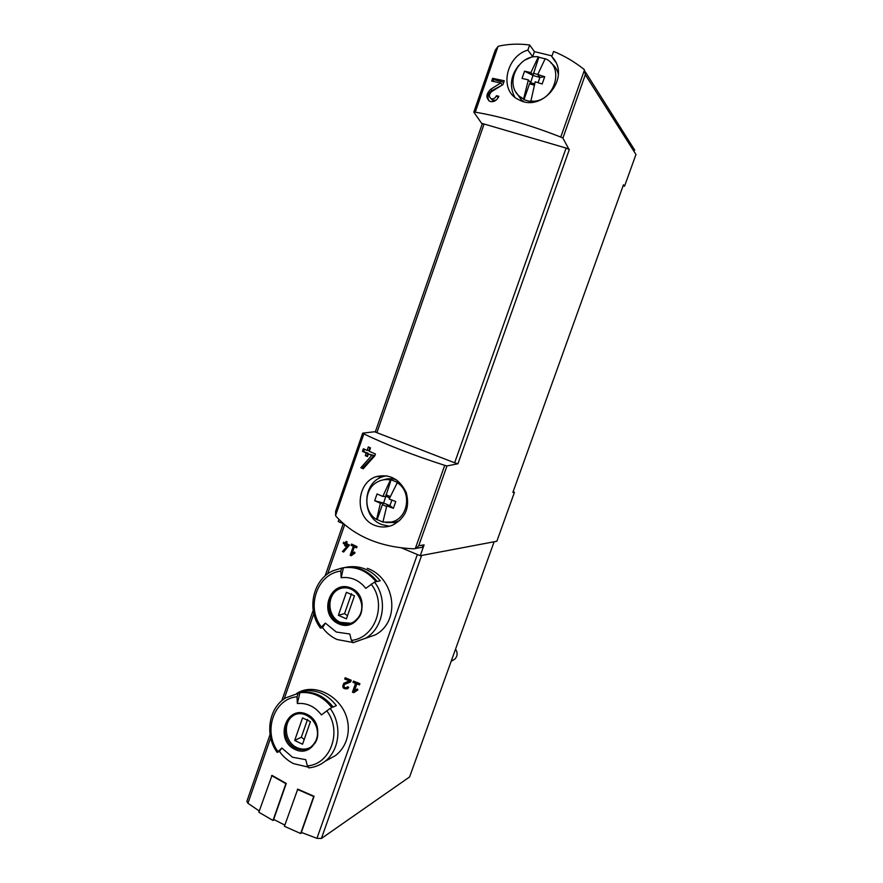 <?xml version="1.0" encoding="UTF-8"?>
<svg xmlns="http://www.w3.org/2000/svg" width="883" height="883" viewBox="0 0 883 883"><rect width="100%" height="100%" fill="white"/><g stroke="black" fill="none" stroke-linecap="round" stroke-linejoin="round"><path stroke-width="1.32" d="M473.807 112.163L481.599 123.278L568.707 148.841L562.901 138.09L560.76 137.053C529.226 124.746 500.716 116.446 475.253 112.185L473.807 112.163L495.253 50.188L498.001 46.468L499.215 46.015C509.072 43.94 519.226 43.598 529.657 45.011L527.879 50.088C505.716 56.313 498.785 91.026 518.696 99.647C542.03 113.289 572.085 77.086 551.776 56.556L555.44 61.887M551.776 56.556L553.564 51.435C563.895 55.607 573.829 61.402 583.376 68.819L584.48 69.945L585.297 74.757L562.901 138.09M496.434 95.717C495.164 98.322 493.409 99.326 491.158 98.708C488.696 96.7 488.873 94.326 491.699 91.589L502.935 84.591L504.27 80.783L492.648 78.311L491.688 81.081L500.694 82.969L490.782 89.238C485.97 93.94 485.672 97.98 489.877 101.368C493.707 102.406 496.71 100.706 498.873 96.291L496.434 95.717L498.233 97.682M374.58 525.297C380.551 527.604 386.611 527.537 392.747 525.076C405.683 517.979 410.165 507.118 406.202 492.471C399.48 478.873 389.491 473.597 376.213 476.643C356.279 482.571 354.017 517.703 374.58 525.297M446.964 465.948L418.741 545.749L416.213 548.343L413.862 548.818C380.694 547.328 354.823 536.577 336.235 516.577L335.562 515.584L335.628 511.345L362.692 433.156L363.851 433.884C386.357 444.767 413.321 455.264 444.723 465.352L446.964 465.948L457.946 463.774L454.635 462.791L457.107 463.741M360.849 467.725L371.754 455.429L368.377 453.972L367.471 456.588L365.308 455.65L366.213 453.034L362.46 451.368L363.366 448.763L367.118 450.418L368.332 446.93L370.496 447.869L369.293 451.356L375.43 453.983L374.767 455.871L363.222 468.785L360.849 467.725L363.741 468.211M351.909 553.928L354.381 546.864L356.589 547.879L357.03 546.61L351.555 544.06L351.114 545.319L353.288 546.345L350.187 555.23L351.279 555.738L355.021 552.946L354.48 551.996L351.909 553.928L354.988 552.89M354.381 690.881L356.853 683.872L359.458 684.866L359.9 683.608L353.443 681.113L352.99 682.371L355.562 683.376L352.46 692.184L353.752 692.68L357.924 689.877L357.251 688.961L354.381 690.881L357.427 689.204M375.374 634.844C401.864 620.55 394.304 577.493 367.295 568.332M297.339 703.53L297.019 696.753L298.134 693.387L299.922 692.669L297.339 703.53C306.909 702.713 314.933 706.51 321.412 714.91L330.132 708.42C342.328 724.59 339.812 750.23 324.944 761.4L335.43 755.594C350.286 744.314 352.405 721.786 341.147 706.223C329.911 690.517 309.69 684.733 296.567 693.563M297.372 789.369L313.697 796.51L300.661 833.508L284.414 826.289L297.759 789.148L314.072 796.278L301.335 832.426L316.942 838.331L321.401 838.464L409.591 776.952L494.127 541.776M246.865 801.356L247.946 803.276L259.271 811.002M271.6 775.605L285.871 783.663L273.002 820.473L258.851 812.228L272.008 775.395L286.269 783.442L273.686 819.413L284.834 825.097M346.787 687.625C344.094 687.89 343.366 686.808 344.613 684.391L350.606 681.952L351.213 680.23L345.154 677.747L344.712 679.005L349.425 680.948L343.862 683.232C341.732 687.36 342.968 689.204 347.571 688.762L348.741 687.25L347.472 686.742L346.787 687.625L348.189 687.029M342.449 551.467L347.714 545.661L346.103 544.877L345.661 546.135L344.613 545.628L345.054 544.358L343.233 543.453L343.664 542.195L345.496 543.1L346.081 541.411L347.129 541.919L346.544 543.608L349.469 545.032L343.597 552.041L342.449 551.467L344.116 551.467M529.657 45.011L534.425 51.633L532.681 56.633L525.175 59.934M551.996 55.905L534.425 51.633M585.407 71.976L634.745 150.198L632.04 148.3M482.261 123.841L375.341 431.886L374.547 431.754L454.635 462.791L566.102 148.068L569.314 149.569L457.946 463.774M374.547 431.754L362.692 433.156M568.707 148.841L569.314 149.569M401.467 547.901L420.253 555.716L424.094 544.866L421.931 547.361L419.48 547.78M420.253 555.716L496.842 541.257L514.436 492.339L513.078 491.809M623.111 185.783L624.546 186.214L623.475 184.779L512.868 492.416L514.436 492.339M624.546 186.214L635.959 154.47L585.297 74.757M482.239 123.907L481.599 123.278M338.94 519.425L338.2 521.555L343.653 523.818M307.803 767.018L293.586 763.64C287.968 760.848 283.266 756.775 279.458 751.422L277.141 752.382L281.843 748.011L279.458 751.422M299.922 692.669C312.582 691.555 323.222 696.544 331.82 707.647L330.132 708.42M304.679 690.771L301.202 692.162C313.84 691.036 324.458 696.014 333.046 707.095L336.346 705.594C327.803 694.59 317.251 689.645 304.679 690.771L304.856 691.919M309.227 767.835L307.35 765.87L305.728 759.656L292.538 757.25L281.843 748.011M352.35 642.371L337.008 639.502C331.268 636.875 326.456 632.934 322.56 627.67L320.43 628.067L325.363 623.1L322.56 627.67M343.432 567.747L341.169 577.725L340.772 571.08L341.765 568.056L343.432 567.747C356.379 566.18 367.251 570.848 376.059 581.731L374.491 582.096C388.056 599.204 383.63 627.714 365.838 638.1L353.355 642.636M347.858 566.941L344.624 567.526C357.538 565.97 368.388 570.617 377.184 581.478L380.22 580.793C371.489 569.999 360.694 565.385 347.858 566.941L347.891 567.184M353.211 642.692L351.39 640.385L349.789 634.005L336.302 632.04L325.363 623.1M341.169 577.725C350.959 576.566 359.16 580.109 365.794 588.354L374.491 582.096M455.54 649.115C457.902 652.89 457.604 656.268 454.646 659.27L452.858 660.296M350.816 623.266L340.54 622.36C327.196 617.14 326.169 594.866 338.984 589.093L342.129 587.89M354.48 595.815L346.412 592.305L338.377 615.285L346.412 618.851L354.48 595.815M309.613 747.846C305.397 749.645 301.114 749.546 296.787 747.526C284.668 742.25 282.571 722.195 293.421 715.539L295.198 714.502M310.43 721.654L302.549 717.901L294.679 740.44L302.538 744.237L310.43 721.654M351.533 593.663L344.569 613.575L338.377 615.285M344.569 613.575L347.505 615.727M333.2 707.018L330.043 703.42M307.56 719.424L301.335 737.217L294.679 740.44M301.335 737.217L304.205 739.446M273.002 820.473L274.249 819.711M300.661 833.508L301.931 832.669M482.273 123.808L484.094 124.006L376.909 432.67L375.341 431.886M518.641 65.53C510.584 75.839 509.27 86.357 514.723 97.075M527.879 50.088L532.681 56.633M389.315 526.224L381.71 524.546C361.136 517.195 362.074 482.482 382.99 476.632L386.544 475.76M356.853 683.872L358.531 683.155L359.845 683.762M352.99 682.371L354.756 681.632M355.562 683.376L357.317 682.625L356.909 683.85M352.46 692.184L355.087 691.775M346.467 682.117L345.087 684.148M346.533 687.78L348.101 688.31M344.944 684.215L350.617 681.897M344.712 679.005L346.456 678.287M349.425 680.948L351.169 680.219M354.381 546.864L356.975 546.765M351.114 545.319L352.946 545.065L355.297 546.058L355.054 546.765M353.288 546.345L355.297 546.058M350.187 555.23L352.328 554.954M352.593 553.829L352.218 554.899M345.496 543.1L346.732 542.935L347.085 541.908M343.233 543.453L346.291 544.193L345.893 545.473M344.48 542.592L344.227 543.321M345.054 544.358L346.291 544.193M344.613 545.628L345.849 545.451M346.103 544.877L349.26 545.451L343.675 551.279M347.714 545.661L349.26 545.451M367.118 450.418L368.895 450.518L369.9 447.604M362.46 451.368L367.99 453.122L367.085 455.727L367.692 455.959M364.48 449.259L363.719 451.434M366.213 453.034L367.99 453.122M365.308 455.65L367.085 455.727M368.377 453.972L374.116 455.54L362.604 467.758M371.754 455.429L374.116 455.54M501.389 85.541L491.986 90.574C488.023 93.344 487.019 96.777 488.961 100.861M491.014 98.642L492.648 100.331L496.08 100.176M492.648 78.311L493.674 79.492L493.034 81.346M503.729 82.318L493.674 79.492M500.694 82.969L502.383 84.934M386.599 506.412L382.383 504.69L383.608 503.067L380.407 503.255L376.588 519.513C363.233 511.765 363.763 488.84 377.449 481.952C381.544 479.734 385.871 479.061 390.429 479.922L382.792 496.445L377.052 493.939L374.679 500.727L380.407 503.255M376.588 519.513L377.162 519.601L382.383 504.69M377.162 519.601L382.913 522.074M374.679 500.727L383.608 503.067L391.092 479.778L390.429 479.922M385.86 494.745L390.165 496.478M396.798 482.471C412.493 491.18 408.454 519.016 391.07 522.063L382.913 522.118L386.776 505.838L389.933 505.639L393.376 508.332L395.772 501.511L389.16 499.027L397.46 482.317L391.092 479.778M386.776 505.838L393.376 508.332M399.756 520.529L394.546 522.526L385.827 522.515M383.597 479.8C387.847 478.365 392.107 478.354 396.379 479.778M389.646 497.791L385.97 496.312L382.792 496.445M383.608 503.067L389.933 505.639L391.886 500.065M534.182 85.121L529.535 83.83L530.595 82.726L528.354 79.889L523.575 99.051L519.524 96.335C504.061 84.106 518.222 54.117 538.354 56.799L530.893 72.616L524.568 71.17L522.041 78.421L528.354 79.889M523.575 99.051L523.972 99.735L529.535 83.83M523.972 99.735L530.76 101.666L535.208 81.788L542.151 84.017L544.701 76.733L539.932 77.406L537.747 74.514L544.701 76.733M534.568 83.841L530.595 82.726L538.829 57.24L538.354 56.799M533.244 73.212L537.769 74.459M545.098 58.83L538.829 57.24M537.747 74.514L545.197 58.653C566.18 67.461 553.144 104.404 530.374 100.982M550.882 62.892C554.568 65.651 557.052 69.327 558.321 73.94M523.431 101.435L521.4 99.867L516.136 92.384M524.568 71.17L533.122 75.519L530.893 72.616M538.078 82.682L539.932 77.406L533.122 75.519M498.001 46.468L475.253 112.185M584.48 69.945L560.76 137.053M444.723 465.352L415.275 548.663M363.851 433.884L335.562 515.584M417.35 554.513L316.942 838.331M344.679 524.701L327.571 573.994M313.818 613.608L284.205 698.861M270.684 737.813L247.946 803.276M418.741 545.749L424.094 544.866M277.141 752.382C264.503 735.23 268.542 708.122 285.606 697.923L298.134 693.387M308.73 767.89C314.701 767.294 320.11 765.131 324.944 761.4C320.286 765.042 315.054 767.184 309.271 767.813M294.756 749.336C274.171 739.546 286.357 704.402 306.986 714.336C327.869 724.049 315.352 759.623 294.756 749.336M326.699 710.727C342.505 731.025 330.639 764.501 307.35 765.87M277.957 751.488C262.715 731.356 273.984 698.696 297.019 696.753M320.43 628.067C306.258 609.745 312.792 579.458 333.123 570.716L341.765 568.056M338.619 623.806C317.571 614.645 330.01 578.807 351.103 588.1C372.46 597.151 359.69 633.453 338.619 623.806M371.136 584.127C387.295 604.038 375.198 638.199 351.39 640.385M321.335 626.919C305.739 607.151 317.229 573.84 340.772 571.08M421.621 555.462L321.401 838.464M339.337 622.714C325.959 617.482 324.933 595.153 337.77 589.358C356.092 578.928 372.328 612.118 353.586 621.996C348.995 624.535 344.238 624.767 339.337 622.714M295.485 748.177C283.344 742.89 281.247 722.78 292.107 716.113C308.631 703.74 328.233 735.109 311.125 746.841C306.269 750.23 301.059 750.671 295.485 748.177M490.782 89.238L491.986 90.574M585.429 72.075L634.7 150.154M352.869 642.703L375.374 634.855M343.255 523.652L325.099 575.97M313.178 610.296L281.787 700.76M270.066 734.524L246.821 801.488M454.646 659.27L451.169 661.268M353.586 621.996C361.611 616.235 363.752 608.155 360.021 597.758C354.193 588.531 346.776 585.738 337.77 589.358L338.984 589.093M311.125 746.841C318.41 740.164 319.447 731.753 314.26 721.588C306.765 713.332 299.381 711.499 292.107 716.113L293.421 715.539M416.224 548.332L421.931 547.361M376.235 476.632L382.99 476.632M343.884 683.232L346.368 682.195M491.158 98.708L492.648 100.331M391.07 522.063L394.546 522.526M519.524 96.335L521.4 99.867"/></g></svg>
